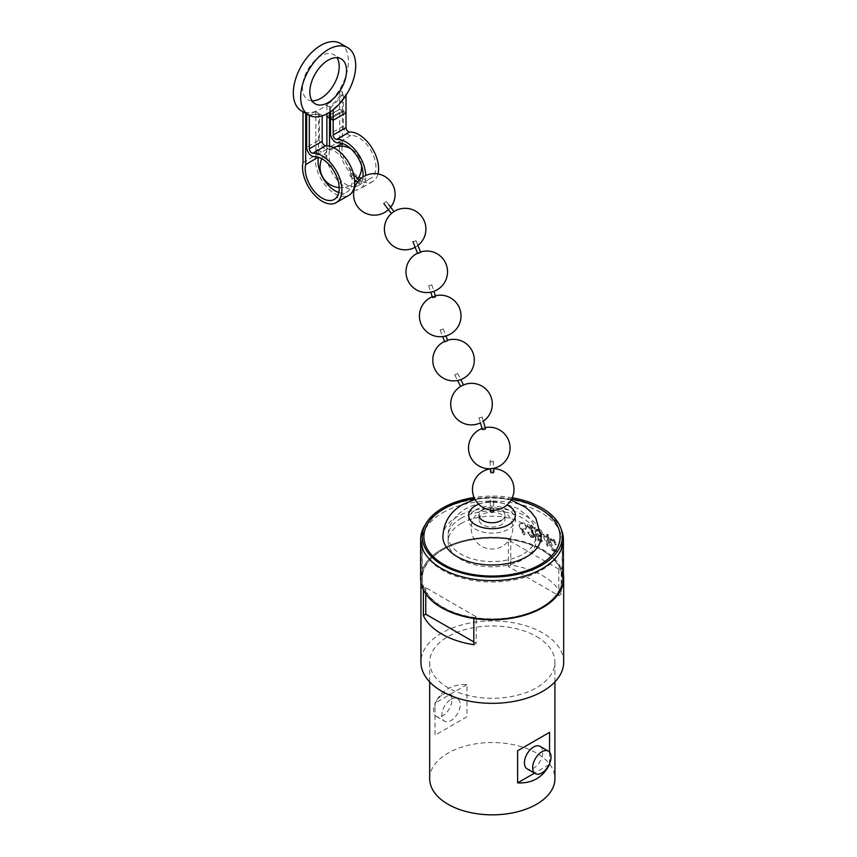 <?xml version="1.0" encoding="UTF-8"?>
<svg xmlns="http://www.w3.org/2000/svg" width="857" height="857" viewBox="0 0 857 857"><rect width="100%" height="100%" fill="white"/><g stroke="black" fill="none" stroke-linecap="round" stroke-linejoin="round"><path stroke-width="0.64" stroke-dasharray="4.29 3.21" d="M558.828 569.155L508.362 540.017L508.362 566.498L558.828 595.647L558.828 569.155L560.178 568.373A70.081 40.461 0 0 0 541.849 549.808A70.081 40.461 0 0 0 509.711 539.235A70.081 40.461 0 0 0 422.222 578.421A70.081 40.461 0 0 0 424.419 588.47A70.081 40.461 0 0 0 442.748 607.035A70.081 40.461 0 0 0 474.885 617.618A70.081 40.461 0 0 0 562.374 578.421A70.081 40.461 0 0 0 560.178 568.373L561.249 567.752A71.377 41.211 180 0 1 563.392 574.715M442.748 694.556A12.973 7.488 -60 0 1 449.239 693.913A12.973 7.488 -60 0 1 451.221 704.315A12.973 7.488 -60 0 1 442.748 715.756A12.973 7.488 -60 0 1 436.256 716.398A12.973 7.488 -60 0 1 434.263 705.997A12.973 7.488 -60 0 1 442.748 694.556M451.007 699.323A12.973 7.488 -60 0 1 457.488 698.68A12.973 7.488 -60 0 1 459.481 709.082A12.973 7.488 -60 0 1 451.007 720.523A12.973 7.488 -60 0 1 444.515 721.166A12.973 7.488 -60 0 1 442.523 710.764A12.973 7.488 -60 0 1 451.007 699.323M540.081 746.372A12.973 7.488 -60 0 1 542.074 756.763A12.973 7.488 -60 0 1 533.59 768.204A12.973 7.488 -60 0 1 527.109 768.847M429.678 778.692A62.615 36.155 180 0 1 523.541 747.358A62.615 36.155 180 0 1 536.578 753.132A62.615 36.155 180 0 1 554.918 778.692M549.573 752.189L549.573 763.651M536.578 636.569A62.615 36.155 180 0 1 554.918 662.129A62.615 36.155 180 0 1 516.257 695.53A62.615 36.155 180 0 1 448.018 687.7A62.615 36.155 180 0 1 429.678 662.129A62.615 36.155 180 0 1 468.34 628.738A62.615 36.155 180 0 1 536.578 636.569M435.024 707.914L435.024 735.199L466.979 716.752L466.979 684.647C452.367 683.94 441.719 690.089 435.024 703.094L435.024 707.914M563.681 662.129A71.377 41.211 0 0 0 542.77 632.991A71.377 41.211 0 0 0 464.987 624.057A71.377 41.211 0 0 0 420.926 662.129M423.358 589.862L423.358 589.091A71.377 41.211 180 0 1 420.926 578.421A71.377 41.211 180 0 1 510.772 538.614L510.772 565.106A71.377 41.211 180 0 1 542.77 575.775A71.377 41.211 180 0 1 561.249 594.244L561.249 567.752M542.481 607.731A71.377 41.211 180 0 1 473.825 618.229L473.825 618.443M473.825 641.925L476.235 643.328L476.235 616.836L425.768 587.698L423.358 589.091M476.235 616.836L473.825 618.229M508.362 540.017L510.772 538.614M466.979 716.752L435.024 735.199M466.979 684.647L435.024 703.094M549.091 764.712L534.522 773.121M476.235 643.328L473.825 644.721M425.768 587.698L425.768 593.944M508.362 566.498L510.772 565.106M558.828 595.647L561.249 594.244M512.25 497.778A70.081 40.461 0 0 0 474.092 497.499M501.174 520.553A12.973 7.488 0 0 0 504.977 515.25A12.973 7.488 0 0 0 496.964 508.33A12.973 7.488 0 0 0 482.823 509.958A12.973 7.488 0 0 0 479.02 515.25L479.02 519.588A12.973 7.488 0 0 0 487.033 526.509A12.973 7.488 0 0 0 501.174 524.891A12.973 7.488 0 0 0 504.977 519.588A12.973 7.488 0 0 0 496.964 512.668A12.973 7.488 0 0 0 482.823 514.296A12.973 7.488 0 0 0 479.02 519.588M425.233 524.827A71.377 41.211 180 0 1 441.355 510.354A71.377 41.211 180 0 1 441.537 510.247A71.377 41.211 180 0 1 542.674 510.354A71.377 41.211 180 0 1 561.292 529.476M549.144 542.074L550.065 539.064L551.619 538.378L553.965 539.417L556.568 544.527L553.954 540.499L551.983 539.642L550.858 542.117L553.922 549.423L556.129 550.065L556.568 551.233L554.779 551.962L555.411 551.544L552.84 550.912C550.74 548.609 549.508 545.663 549.144 542.074L550.194 541.645L551.137 538.646L550.065 539.064L552.851 539.781L555.411 544.848L552.84 540.863L550.922 540.049L549.798 542.545L552.808 549.798L554.972 550.387L555.411 551.544L556.568 551.233L553.954 550.548C551.854 548.351 550.601 545.384 550.194 541.645M554.511 550.676L556.129 550.065L554.511 550.676M546.584 537.2L546.584 534.757L547.291 535.271L547.291 537.725L548.18 538.4L548.18 539.482L547.291 538.807L547.291 546.145L542.588 534.586L546.584 537.2L547.58 536.739L547.58 534.297L548.309 534.822L548.309 537.264L549.208 537.95L549.208 539.042L548.309 538.346L548.309 545.684L543.509 534.072L547.58 536.739M536.471 534.168L540.189 536.011L540.853 534.629L538.485 530.676L535.454 531.115L536.246 529.551L538.432 529.562L541.667 535.057L540.938 537.028L537.628 536.15L538.153 539.203L541.324 540.906L541.324 541.988L537.468 539.953L536.471 534.168L537.285 533.59L541.067 535.464L541.753 534.104L539.342 530.119L537.821 530.001L537.157 530.954L536.246 530.526L537.039 528.983L539.289 529.005C541.303 530.215 542.406 532.058 542.577 534.532L541.838 536.493L538.464 535.593L538.999 538.646L542.224 540.381L542.224 541.463L538.303 539.385L537.285 533.59M533.365 535.111L527.216 525.159L534.414 527.933L534.414 529.015L529.54 527.066L534.286 535.593L533.568 537.339L531.147 537.446L527.633 532.636L531.104 536.343L532.743 536.321L534.125 534.511L527.858 524.516L535.197 527.344L535.197 528.426L530.237 526.434L535.057 535.004L534.34 536.739L531.865 536.836C529.744 535.85 528.555 534.243 528.287 532.004L531.822 535.732L533.493 535.711L534.125 534.511M519.021 525.769L519.599 524.13L522.534 523.456C524.655 524.259 525.834 525.695 526.08 527.762L525.427 529.433L521.527 529.465L524.548 534.607L523.766 534.939L519.021 525.769L520.092 523.466L523.102 522.791C525.234 523.541 526.434 524.977 526.701 527.109L526.048 528.769L522.074 528.79L525.148 533.943L524.345 534.286L519.513 525.084M442.448 549.969A70.103 40.472 180 0 1 518.839 541.196A70.103 40.472 180 0 1 562.106 578.593A70.103 40.472 180 0 1 541.581 607.206A70.103 40.472 180 0 1 465.18 615.979A70.103 40.472 180 0 1 421.912 578.593A70.103 40.472 180 0 1 442.448 549.969M442.448 512.882A70.103 40.472 180 0 1 518.839 504.109A70.103 40.472 180 0 1 562.106 541.506A70.103 40.472 180 0 1 541.581 570.119A70.103 40.472 180 0 1 465.18 578.893A70.103 40.472 180 0 1 421.912 541.506A70.103 40.472 180 0 1 442.448 512.882M460.991 523.595A43.868 25.324 180 0 1 508.801 518.099A43.868 25.324 180 0 1 535.882 541.506A43.868 25.324 180 0 1 523.027 559.417A43.868 25.324 180 0 1 475.217 564.902A43.868 25.324 180 0 1 448.136 541.506A43.868 25.324 180 0 1 460.991 523.595M442.908 536.889A49.106 28.356 180 0 1 457.284 516.621A49.106 28.356 180 0 1 510.976 510.515A49.106 28.356 180 0 1 541.11 536.889M420.637 578.593A71.377 41.211 180 0 1 441.537 549.455A71.377 41.211 180 0 1 519.321 540.521A71.377 41.211 180 0 1 563.392 578.593M511.64 499.053A68.132 39.336 0 0 0 474.639 498.688M522.727 529.894L523.284 529.23M526.08 527.762L526.701 527.109M521.527 529.465L522.074 528.79M524.548 534.607L525.148 533.943M523.766 534.939L524.345 534.286M522.534 523.456L523.102 522.791M527.216 525.159L527.858 524.516M534.414 527.933L535.197 527.344M534.414 529.015L535.197 528.426M529.54 527.066L530.237 526.434M534.286 535.593L535.057 535.004M531.147 537.446L531.865 536.836M527.633 532.636L528.287 532.004M528.619 532.979L529.283 532.347M531.104 536.343L531.822 535.732M538.485 530.676L539.342 530.119M540.853 534.629L541.753 534.104M536.343 531.522L537.157 530.954M535.454 531.115L536.246 530.526M538.432 529.562L539.289 529.005M541.667 535.057L542.577 534.532M538.764 536.932L539.621 536.375M537.628 536.15L538.464 535.593M538.153 539.203L538.999 538.646M541.324 540.906L542.224 540.381M541.324 541.988L542.224 541.463M537.468 539.953L538.303 539.385M538.603 535.764L539.46 535.207M547.291 537.725L548.309 537.264M547.291 535.271L548.309 534.822M548.18 538.4L549.208 537.95M548.18 539.482L549.208 539.042M547.291 538.807L548.309 538.346M547.291 546.145L548.309 545.684M547.152 546.038L548.159 545.577M542.588 534.586L543.509 534.072M546.584 534.757L547.58 534.297M555.411 544.848L556.568 544.527M552.851 539.781L553.965 539.417M554.972 544.956L556.129 544.634M552.84 540.863L553.954 540.499M549.798 542.545L550.858 542.117M552.808 549.798L553.922 549.423M552.84 550.912L553.954 550.548M493.139 501.377A1.618 0.932 180 0 1 491.372 501.581A1.618 0.932 180 0 1 490.375 500.713A1.618 0.932 180 0 1 490.847 500.049A1.618 0.932 180 0 1 492.614 499.845A1.618 0.932 180 0 1 493.621 500.713A1.618 0.932 180 0 1 493.139 501.377M490.375 511.308A1.618 0.932 180 0 1 490.847 510.643A1.618 0.932 180 0 1 492.614 510.451A1.618 0.932 180 0 1 493.621 511.308M492.786 461.602A1.618 0.868 176.8 0 1 491.04 461.859A1.618 0.868 176.8 0 1 490.022 461.12A1.618 0.868 176.8 0 1 490.493 460.455A1.618 0.868 176.8 0 1 492.239 460.198A1.618 0.868 176.8 0 1 493.257 460.937A1.618 0.868 176.8 0 1 492.786 461.602M490.632 472.046A1.618 0.868 176.8 0 1 491.104 471.382A1.618 0.868 176.8 0 1 492.85 471.125A1.618 0.868 176.8 0 1 493.868 471.864M481.634 417.445L478.999 417.755L481.634 417.445M482.352 429.561L485.469 428.671M457.081 373.813L454.756 374.884L457.081 373.813M460.627 386.421L463.508 384.943A20.761 20.761 0 0 0 460.627 386.421M442.662 329.27L440.155 329.945L442.662 329.27M444.719 341.772L447.75 340.604M431.232 285.22L428.65 285.681L431.232 285.22M432.506 297.518L435.592 296.511M415.431 240.988L412.945 241.706L415.431 240.988M417.67 253.511L420.68 252.312M385.736 201.802L383.818 203.537L385.736 201.802M393.438 212L391.52 213.736L393.438 212M351.37 173.553A1.618 0.696 130.3 0 0 350.181 174.807A1.618 0.696 130.3 0 0 350.052 175.931A1.618 0.696 130.3 0 0 350.845 175.835A1.618 0.696 130.3 0 0 352.034 174.571A1.618 0.696 130.3 0 0 352.152 173.457A1.618 0.696 130.3 0 0 351.37 173.553M360.304 181.138A1.618 0.696 130.3 0 0 359.115 182.391A1.618 0.696 130.3 0 0 358.987 183.516A1.618 0.696 130.3 0 0 359.779 183.409A1.618 0.696 130.3 0 0 360.968 182.155A1.618 0.696 130.3 0 0 361.086 181.041A1.618 0.696 130.3 0 0 360.304 181.138M317.133 149.771A1.618 0.857 123.7 0 0 316.019 151.143A1.618 0.857 123.7 0 0 316.137 152.385A1.618 0.857 123.7 0 0 316.951 152.31A1.618 0.857 123.7 0 0 318.054 150.939A1.618 0.857 123.7 0 0 317.936 149.686A1.618 0.857 123.7 0 0 317.133 149.771M326.281 155.867A1.618 0.857 123.7 0 0 325.167 157.238A1.618 0.857 123.7 0 0 325.285 158.491A1.618 0.857 123.7 0 0 326.099 158.406A1.618 0.857 123.7 0 0 327.203 157.045A1.618 0.857 123.7 0 0 327.085 155.792A1.618 0.857 123.7 0 0 326.281 155.867M326.881 145.786L326.881 148.775L339.726 141.362A27.82 16.058 -120 0 0 339.254 146.033A27.82 16.058 -120 0 0 351.391 174.025A27.82 16.058 -120 0 0 372.827 181.48A27.82 16.058 -120 0 0 377.991 173.971M326.881 148.775A27.82 16.058 -120 0 0 326.41 153.446A27.82 16.058 -120 0 0 353.341 190.104M354.005 190.168A27.82 16.058 -120 0 0 359.983 188.894A27.82 16.058 -120 0 0 365.746 176.167A27.82 16.058 -120 0 0 365.735 175.503M329.549 146.172L329.549 150.661L336.63 146.568M342.393 92.063L339.726 90.531A38.929 22.475 -60 0 1 326.881 105.4L329.549 106.932A38.929 22.475 120 0 0 342.393 92.063L342.393 110.757L330.513 117.613L342.393 110.757L339.726 109.214L326.881 116.638L339.726 109.214L342.393 110.757L342.393 143.248M339.726 90.531L339.726 141.362M341.964 146.172A24.05 13.883 -120 0 0 358.954 177.035M361.333 178.213A24.05 13.883 -120 0 0 370.974 178.192A24.05 13.883 -120 0 0 372.527 153.467A24.05 13.883 -120 0 0 350.781 135.449A7.102 4.103 60 0 1 343.368 126.075L343.368 111.314L330.513 118.737L343.368 111.314L346.024 112.856L343.368 111.314L343.368 92.631A38.929 22.475 -60 0 1 330.513 107.5L333.18 109.032A38.929 22.475 120 0 0 346.024 94.163L343.368 92.631M329.549 150.661L329.506 150.811A24.05 13.883 -120 0 0 335.858 174.603A24.05 13.883 -120 0 0 354.359 186.74M355.066 186.665A24.05 13.883 -120 0 0 358.13 185.615A24.05 13.883 -120 0 0 362.94 177.045M303.014 162.551L315.869 155.128A27.82 16.058 -120 0 0 315.397 159.809A27.82 16.058 -120 0 0 327.535 187.801A27.82 16.058 -120 0 0 348.97 195.257M312.077 100.805A25.956 14.987 -60 0 1 307.877 99.605A25.956 14.987 -60 0 1 302.5 87.725A25.956 14.987 -60 0 1 313.833 61.608A25.956 14.987 -60 0 1 333.834 54.655A25.956 14.987 -60 0 1 336.972 57.687M315.869 111.753A38.929 22.475 -60 0 1 303.014 111.721L305.681 113.253A38.929 22.475 120 0 0 318.536 113.295L315.869 111.753L315.869 155.128M340.315 43.407A38.929 22.475 -60 0 1 348.381 61.233A38.929 22.475 -60 0 1 331.391 100.419A38.929 22.475 -60 0 1 301.385 110.842M319.5 113.852A38.929 22.475 -60 0 1 306.656 113.82L309.323 115.363A38.929 22.475 120 0 0 322.168 115.395L319.5 113.852L319.5 139.852L306.656 147.265M318.536 113.295L318.493 157.174A24.05 13.883 -120 0 0 318.472 157.27M338.804 192.471A24.05 13.883 -120 0 0 347.117 191.968A24.05 13.883 -120 0 0 348.67 167.233A24.05 13.883 -120 0 0 326.924 149.225A7.102 4.103 60 0 1 319.5 139.852M326.881 105.4L326.881 113.885M329.549 106.932L329.549 112.342M330.513 107.5L330.513 111.699M333.18 109.032L333.18 109.75M346.024 94.163L346.024 95.288M460.991 518.346A43.868 25.324 180 0 1 508.801 512.861A43.868 25.324 180 0 1 535.882 536.257A43.868 25.324 180 0 1 523.027 554.168A43.868 25.324 180 0 1 475.217 559.653A43.868 25.324 180 0 1 448.136 536.257A43.868 25.324 180 0 1 460.991 518.346M475.431 510.011A23.45 13.541 180 0 1 508.587 510.011A23.45 13.541 180 0 1 508.587 529.155A23.45 13.541 180 0 1 475.431 529.155A23.45 13.541 180 0 1 475.431 510.011M478.635 504.195A23.343 13.476 180 0 1 507.055 504.934M520.328 529.165L520.842 528.49M532.197 530.912L532.936 530.312M531.394 531.061L532.122 530.451M350.781 135.449L337.937 142.862M343.368 126.075L330.513 133.488M326.924 149.225L314.08 156.638M562.374 578.421L562.374 536.568M449.239 693.913L457.488 698.68M554.918 681.915L554.918 662.129M420.926 582.289L420.926 578.421M429.678 681.915L429.678 662.129M436.256 716.398L444.515 721.166M422.222 578.421L422.222 536.568M504.977 519.588L504.977 515.25M443.658 509.015L441.355 510.354M562.106 541.506L562.106 578.593M448.136 541.506L448.136 536.257C447.868 525.802 453.557 516.717 465.222 508.994C476.61 502.866 489.079 500.938 502.62 503.241L517.435 508.244L527.666 516L531.554 521.12C534.393 525.769 535.839 530.815 535.882 536.257L535.882 541.506M475.014 499.385L493.129 497.124L511.104 500.017M421.912 541.506L421.912 578.593M540.371 509.015L542.674 510.354M525.427 529.433L526.048 528.769M519.599 524.13L520.092 523.466M533.568 537.339L534.34 536.739M532.743 536.321L533.493 535.711M537.007 530.558L537.821 530.001M536.246 529.551L537.039 528.983M540.938 537.028L541.838 536.493M540.189 536.011L541.067 535.464M550.922 540.039L551.983 539.642M481.613 510.279A20.761 20.761 0 0 0 471.232 528.266A20.761 20.761 0 0 0 502.384 546.252A20.761 20.761 0 0 0 509.979 517.885A20.761 20.761 0 0 0 481.613 510.279M490.375 500.713L490.375 510.011M493.621 500.713L493.621 510.204M493.696 468.683A20.761 20.761 0 0 0 490.45 468.865M485.18 427.632A20.761 20.761 0 0 0 482.062 428.521M478.999 417.755L480.445 422.855A20.761 20.761 0 0 0 482.791 421.537M447.6 340.218A20.761 20.761 0 0 0 444.569 341.386M435.345 295.772A20.761 20.761 0 0 0 432.26 296.779M420.551 251.99A20.761 20.761 0 0 0 417.541 253.19M415.163 247.266A20.761 20.761 0 0 0 417.927 245.434M388.435 209.644A20.761 20.761 0 0 0 390.674 207.223M333.341 147.543A20.761 20.761 0 0 0 321.761 158.684M339.211 187.608A20.761 20.761 0 0 0 354.734 182.327M356.051 181.02A20.761 20.761 0 0 0 358.065 178.481M361.547 165.605A20.761 20.761 0 0 0 350.867 148.732M490.022 461.12L490.44 468.725M493.257 460.937L493.675 468.286M482.127 416.877L483.294 421.001M454.756 374.884L457.595 380.476M457.638 373.416L460.777 379.576M440.155 329.945L442.715 336.576M443.176 328.777L445.94 335.923M428.65 285.681L430.76 292.183M431.735 284.674L433.888 291.305M415.956 240.496L417.766 245.027M386.4 201.577L388.907 204.887M350.052 175.931L354.594 179.788M357.498 182.252L358.987 183.516M352.152 173.457L355.484 176.285M359.597 179.777L361.086 181.041M316.137 152.385L325.285 158.491M317.936 149.686L327.085 155.792M372.827 181.48L359.983 188.894M358.13 185.605L370.974 178.192M341.172 58.887L333.834 54.655M315.215 103.847L307.877 99.605M334.273 199.381L347.117 191.968"/><path stroke-width="1.29" d="M474.092 497.499A70.081 40.461 0 0 0 422.222 536.568A70.081 40.461 0 0 0 442.748 565.181A70.081 40.461 0 0 0 519.117 573.944A70.081 40.461 0 0 0 562.374 536.568A70.081 40.461 0 0 0 541.849 507.955A70.081 40.461 0 0 0 512.25 497.778M541.849 772.971A12.973 7.488 -60 0 1 535.368 773.614A12.973 7.488 -60 0 1 533.375 763.212A12.973 7.488 -60 0 1 541.849 751.782A12.973 7.488 -60 0 1 548.341 751.139A12.973 7.488 -60 0 1 550.333 761.53A12.973 7.488 -60 0 1 541.849 772.971M535.368 773.614L527.109 768.847A12.973 7.488 -60 0 1 525.116 758.445A12.973 7.488 -60 0 1 533.59 747.015A12.973 7.488 -60 0 1 540.081 746.372L548.341 751.139M554.918 681.915L554.918 778.692A62.615 36.155 180 0 1 516.257 812.093A62.615 36.155 180 0 1 448.018 804.252A62.615 36.155 180 0 1 429.678 778.692L429.678 681.915M549.573 763.651L549.573 764.433C542.877 777.438 532.229 783.587 517.617 782.88L517.617 750.775L549.573 732.328L549.573 752.189M420.926 582.289L420.926 662.129A71.377 41.211 0 0 0 441.826 691.278A71.377 41.211 0 0 0 519.61 700.201A71.377 41.211 0 0 0 563.681 662.129L563.681 578.421A71.377 41.211 180 0 1 542.481 607.731A71.377 41.211 180 0 1 464.698 616.665A71.377 41.211 180 0 1 420.637 578.593L420.637 539.385A71.377 41.211 180 0 1 425.233 524.827M563.392 574.715A71.377 41.211 180 0 1 563.681 578.421M423.358 589.862L423.358 615.583A71.377 41.211 0 0 0 441.826 634.051A71.377 41.211 0 0 0 473.825 644.721L473.825 618.443M534.522 773.121L517.617 782.88M549.573 732.328L517.617 750.775M425.768 593.944L425.768 614.19L423.358 615.583M425.768 614.19L473.825 641.925M474.639 498.688A68.132 39.336 0 0 0 443.83 508.908A68.132 39.336 0 0 0 443.658 509.015A68.132 39.336 0 0 0 443.926 564.592A68.132 39.336 0 0 0 540.189 564.538A68.132 39.336 0 0 0 540.371 509.015A68.132 39.336 0 0 0 511.64 499.053M561.292 529.476A71.377 41.211 180 0 1 563.392 539.385A71.377 41.211 180 0 1 542.481 568.523A71.377 41.211 180 0 1 464.698 577.457A71.377 41.211 180 0 1 420.637 539.385M511.104 500.017L525.695 507.344L531.126 512.132L535.807 518.153L541.11 536.889A49.106 28.356 180 0 1 526.734 556.718A49.106 28.356 180 0 1 473.396 562.899A49.106 28.356 180 0 1 442.908 536.889C443.615 519.213 453.053 510.215 462.662 504.505L475.014 499.385M563.392 539.385L563.392 578.593A71.377 41.211 180 0 1 542.481 607.731M479.02 515.25A12.973 7.488 0 0 0 487.033 522.181A12.973 7.488 0 0 0 501.174 520.553M493.621 510.204L493.621 511.308A1.618 0.932 180 0 1 493.139 511.972A1.618 0.932 180 0 1 491.372 512.175A1.618 0.932 180 0 1 490.375 511.308L490.375 510.011M493.675 468.286L493.868 471.864A1.618 0.868 176.8 0 1 493.396 472.528A1.618 0.868 176.8 0 1 491.65 472.796A1.618 0.868 176.8 0 1 490.632 472.046L490.44 468.725M483.294 421.001L485.469 428.671L484.976 429.25L482.352 429.561L480.445 422.855A20.761 20.761 0 0 1 452.957 413.556A20.761 20.761 0 0 1 460.627 386.421L463.508 384.943A20.761 20.761 0 0 1 482.791 421.537M445.94 335.923L447.75 340.604L444.719 341.772L442.715 336.576M433.888 291.305L435.592 296.511L435.088 297.058L432.506 297.518L430.76 292.183M417.766 245.027L420.68 252.312L417.67 253.511L412.945 241.706M377.991 173.971A27.82 16.058 -120 0 0 378.59 168.743A27.82 16.058 -120 0 0 349.506 132.01A3.332 1.918 60 0 1 346.024 127.618L346.024 112.856L333.18 120.269L346.024 112.856L346.024 95.288M353.341 190.104A27.82 16.058 -120 0 0 354.005 190.168M326.881 113.885L326.881 116.638L329.549 118.17L330.513 117.613L329.549 118.17L326.881 116.638L326.881 145.786M329.549 112.342L329.549 146.172M336.63 146.568L342.093 143.419M342.339 143.494A24.05 13.883 -120 0 0 341.964 146.172M358.954 177.035A24.05 13.883 -120 0 0 361.333 178.213M354.359 186.74A24.05 13.883 -120 0 0 355.066 186.665M362.94 177.045A24.05 13.883 -120 0 0 355.676 154.142A24.05 13.883 -120 0 0 337.937 142.862A7.102 4.103 60 0 1 330.513 133.488L330.513 118.737L333.18 120.269L333.18 135.031L346.024 127.618M365.735 175.503A27.82 16.058 -120 0 0 336.662 139.423A3.332 1.918 60 0 1 333.18 135.031M303.014 111.785L303.014 162.551A27.82 16.058 -120 0 0 302.542 167.222A27.82 16.058 -120 0 0 314.69 195.214A27.82 16.058 -120 0 0 336.126 202.67L348.97 195.257A27.82 16.058 -120 0 0 354.734 182.52A27.82 16.058 -120 0 0 325.649 145.786A3.332 1.918 60 0 1 322.168 141.394L322.168 115.866M336.126 202.67A27.82 16.058 -120 0 0 341.889 189.933A27.82 16.058 -120 0 0 312.805 153.199A3.332 1.918 60 0 1 309.323 148.807L322.168 141.394M336.972 57.687A25.956 14.987 -60 0 1 339.211 66.535A25.956 14.987 -60 0 1 312.077 100.805M346.549 70.767A25.956 14.987 120 0 0 341.172 58.887A25.956 14.987 120 0 0 321.171 65.839A25.956 14.987 120 0 0 309.838 91.967A25.956 14.987 120 0 0 315.215 103.847A25.956 14.987 120 0 0 335.216 96.895A25.956 14.987 120 0 0 346.549 70.767M308.724 115.084L301.385 110.842A38.929 22.475 -60 0 1 293.319 93.027A38.929 22.475 -60 0 1 310.32 53.841A38.929 22.475 -60 0 1 340.315 43.407L347.663 47.649A38.929 22.475 120 0 0 317.658 58.083A38.929 22.475 120 0 0 300.668 97.259A38.929 22.475 120 0 0 308.724 115.084A38.929 22.475 120 0 0 338.729 104.65A38.929 22.475 120 0 0 355.719 65.475A38.929 22.475 120 0 0 347.663 47.649M309.323 115.406L309.323 148.807M306.656 113.885L306.656 147.265A7.102 4.103 60 0 0 314.08 156.638A24.05 13.883 -120 0 1 335.815 174.657A24.05 13.883 -120 0 1 334.273 199.392A24.05 13.883 -120 0 1 313.983 191.015A24.05 13.883 -120 0 1 305.649 164.587L318.236 157.195M305.681 113.328L305.681 164.437M318.472 157.27A24.05 13.883 -120 0 0 338.804 192.471M330.513 111.699L330.513 118.737L333.18 120.269L333.18 109.75M507.055 504.934A23.343 13.476 180 0 1 508.522 524.773A23.343 13.476 180 0 1 475.496 524.773A23.343 13.476 180 0 1 475.496 505.716A23.343 13.476 180 0 1 478.635 504.195M336.662 139.423L349.506 132.01M312.805 153.199L325.649 145.786M490.45 468.865A20.761 20.761 0 0 0 472.507 490.6A20.761 20.761 0 0 0 503.616 507.419A20.761 20.761 0 0 0 493.696 468.683M482.062 428.521A20.761 20.761 0 0 0 469.304 453.664A20.761 20.761 0 0 0 499.652 465.972A20.761 20.761 0 0 0 485.18 427.632M444.569 341.386A20.761 20.761 0 0 0 434.167 367.589A20.761 20.761 0 0 0 463.926 378.087A20.761 20.761 0 0 0 447.6 340.218M432.26 296.779A20.761 20.761 0 0 0 420.455 322.382A20.761 20.761 0 0 0 450.589 333.951A20.761 20.761 0 0 0 435.345 295.772M417.541 253.19A20.761 20.761 0 0 0 407.471 279.532A20.761 20.761 0 0 0 437.124 289.795A20.761 20.761 0 0 0 420.551 251.99M417.927 245.434A20.761 20.761 0 0 0 422.372 217.464A20.761 20.761 0 0 0 394.777 211.09A20.761 20.761 0 0 0 388.596 241.588A20.761 20.761 0 0 0 415.163 247.266M390.674 207.223A20.761 20.761 0 0 0 363.946 176.424A20.761 20.761 0 0 0 360.893 210.233A20.761 20.761 0 0 0 388.435 209.644M321.761 158.684A20.761 20.761 0 0 0 339.211 187.608M354.734 182.327A20.761 20.761 0 0 0 356.051 181.02M358.065 178.481A20.761 20.761 0 0 0 361.547 165.605M350.867 148.732A20.761 20.761 0 0 0 333.341 147.543M457.595 380.476L460.627 386.421M460.777 379.576L463.508 384.943M383.818 203.537L391.381 213.532M388.907 204.887L393.963 211.583M354.594 179.788L357.498 182.252M355.484 176.285L359.597 179.777"/></g></svg>
